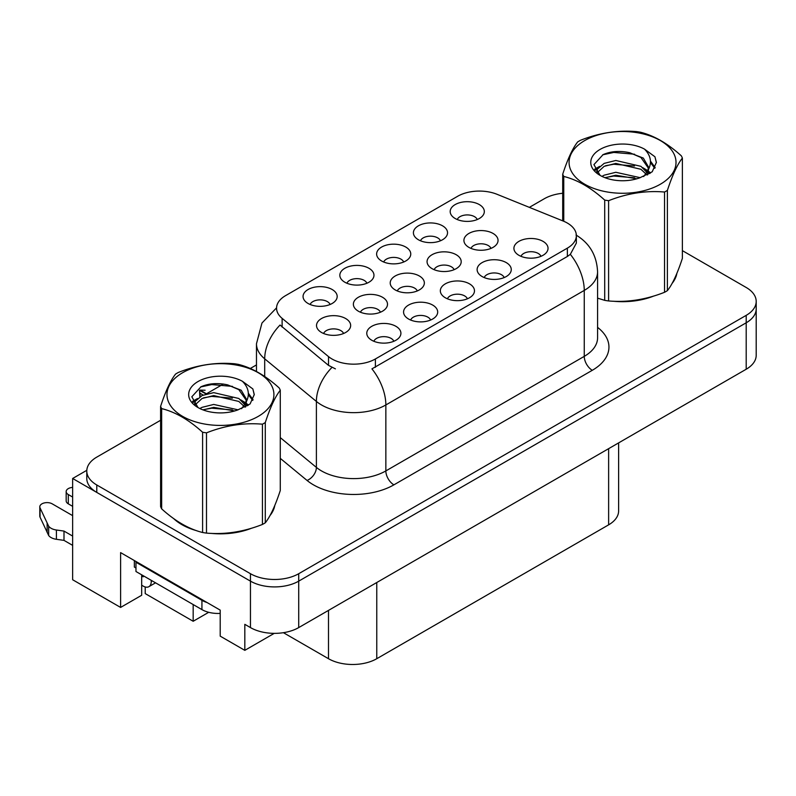 <?xml version="1.0" encoding="UTF-8"?>
<svg xmlns="http://www.w3.org/2000/svg" width="796" height="796" viewBox="0 0 796 796"><rect width="100%" height="100%" fill="white"/><g stroke="black" fill="none" stroke-linecap="round" stroke-linejoin="round"><path stroke-width="1.19" d="M141.698 574.831A36.407 21.024 120 0 0 141.678 575.936L141.678 595.259L120.604 607.428L120.604 552.613L220.203 610.124L220.203 636.133L244.82 650.342L244.82 624.333L250.451 627.586A34.128 19.711 0 0 0 298.719 627.586L746.2 369.235A34.128 19.711 0 0 0 756.2 355.305L756.2 308.848A34.128 19.711 0 0 1 746.2 322.788A34.128 19.711 0 0 0 756.2 308.848L756.2 301.415A34.128 19.711 0 0 0 746.2 287.485L682.381 250.641M490.973 248.402A10.239 5.91 0 0 0 488.217 245.516A10.239 5.91 0 0 0 478.137 244.024A10.239 5.91 0 0 0 470.993 248.402M493.052 233.447A17.064 9.851 0 0 0 471.182 232.342A17.064 9.851 0 0 0 465.531 244.591A17.064 9.851 0 0 0 468.914 247.377A17.064 9.851 0 0 0 496.435 244.591A17.064 9.851 0 0 0 493.052 233.447M393.831 341.265A10.239 5.91 0 0 0 391.085 338.39A10.239 5.91 0 0 0 380.995 336.887A10.239 5.91 0 0 0 373.851 341.265M395.91 326.31A17.064 9.851 0 0 0 374.04 325.216A17.064 9.851 0 0 0 368.389 337.464A17.064 9.851 0 0 0 371.772 340.25A17.064 9.851 0 0 0 399.293 337.464A17.064 9.851 0 0 0 395.91 326.31M430.616 320.032A10.239 5.91 0 0 0 427.87 317.156A10.239 5.91 0 0 0 417.781 315.654A10.239 5.91 0 0 0 410.637 320.032M432.696 305.077A17.064 9.851 0 0 0 410.826 303.982A17.064 9.851 0 0 0 405.174 316.221A17.064 9.851 0 0 0 408.557 319.007A17.064 9.851 0 0 0 436.079 316.221A17.064 9.851 0 0 0 432.696 305.077M504.176 277.565A10.239 5.91 0 0 0 501.43 274.68A10.239 5.91 0 0 0 491.341 273.177A10.239 5.91 0 0 0 484.207 277.565M506.256 262.6A17.064 9.851 0 0 0 484.386 261.506A17.064 9.851 0 0 0 478.734 273.754A17.064 9.851 0 0 0 482.127 276.54A17.064 9.851 0 0 0 509.649 273.754A17.064 9.851 0 0 0 506.256 262.6M403.681 262.013A10.239 5.91 0 0 0 400.925 259.128A10.239 5.91 0 0 0 390.846 257.635A10.239 5.91 0 0 0 383.702 262.013M405.761 247.049A17.064 9.851 0 0 0 383.891 245.954A17.064 9.851 0 0 0 378.239 258.202A17.064 9.851 0 0 0 381.622 260.988A17.064 9.851 0 0 0 409.144 258.202A17.064 9.851 0 0 0 405.761 247.049M454.118 269.675A10.239 5.91 0 0 0 451.372 266.789A10.239 5.91 0 0 0 441.282 265.297A10.239 5.91 0 0 0 434.148 269.675M456.198 254.72A17.064 9.851 0 0 0 434.327 253.616A17.064 9.851 0 0 0 428.676 265.864A17.064 9.851 0 0 0 432.069 268.65A17.064 9.851 0 0 0 459.59 265.864A17.064 9.851 0 0 0 456.198 254.72M477.242 219.537A10.239 5.91 0 0 0 474.496 216.651A10.239 5.91 0 0 0 464.406 215.159A10.239 5.91 0 0 0 457.262 219.537M479.321 204.582A17.064 9.851 0 0 0 457.451 203.477A17.064 9.851 0 0 0 451.8 215.726A17.064 9.851 0 0 0 455.183 218.512A17.064 9.851 0 0 0 482.714 215.726A17.064 9.851 0 0 0 479.321 204.582M380.428 312.221A10.239 5.91 0 0 0 377.682 309.345A10.239 5.91 0 0 0 367.593 307.843A10.239 5.91 0 0 0 360.449 312.221M382.508 297.266A17.064 9.851 0 0 0 360.638 296.162A17.064 9.851 0 0 0 354.986 308.41A17.064 9.851 0 0 0 358.369 311.196A17.064 9.851 0 0 0 385.891 308.41A17.064 9.851 0 0 0 382.508 297.266M417.273 290.948A10.239 5.91 0 0 0 414.527 288.062A10.239 5.91 0 0 0 404.438 286.57A10.239 5.91 0 0 0 397.294 290.948M419.353 275.993A17.064 9.851 0 0 0 397.483 274.889A17.064 9.851 0 0 0 391.831 287.137A17.064 9.851 0 0 0 395.214 289.923A17.064 9.851 0 0 0 422.736 287.137A17.064 9.851 0 0 0 419.353 275.993M366.896 283.247A10.239 5.91 0 0 0 364.15 280.361A10.239 5.91 0 0 0 354.061 278.869A10.239 5.91 0 0 0 346.917 283.247M368.976 268.292A17.064 9.851 0 0 0 347.106 267.187A17.064 9.851 0 0 0 341.454 279.436A17.064 9.851 0 0 0 344.837 282.222A17.064 9.851 0 0 0 372.359 279.436A17.064 9.851 0 0 0 368.976 268.292M467.401 298.798A10.239 5.91 0 0 0 464.645 295.913A10.239 5.91 0 0 0 454.556 294.421A10.239 5.91 0 0 0 447.422 298.798M469.481 283.844A17.064 9.851 0 0 0 447.611 282.739A17.064 9.851 0 0 0 441.949 294.988A17.064 9.851 0 0 0 445.342 297.774A17.064 9.851 0 0 0 472.864 294.988A17.064 9.851 0 0 0 469.481 283.844M330.111 304.48A10.239 5.91 0 0 0 327.365 301.604A10.239 5.91 0 0 0 317.276 300.102A10.239 5.91 0 0 0 310.132 304.48M332.191 289.525A17.064 9.851 0 0 0 310.321 288.431A17.064 9.851 0 0 0 304.669 300.669A17.064 9.851 0 0 0 308.052 303.465A17.064 9.851 0 0 0 335.574 300.669A17.064 9.851 0 0 0 332.191 289.525M440.457 240.77A10.239 5.91 0 0 0 437.71 237.895A10.239 5.91 0 0 0 427.621 236.392A10.239 5.91 0 0 0 420.487 240.77M442.536 225.815A17.064 9.851 0 0 0 420.666 224.721A17.064 9.851 0 0 0 415.014 236.959A17.064 9.851 0 0 0 418.407 239.755A17.064 9.851 0 0 0 445.929 236.959A17.064 9.851 0 0 0 442.536 225.815M343.583 333.494A10.239 5.91 0 0 0 340.827 330.619A10.239 5.91 0 0 0 330.748 329.116A10.239 5.91 0 0 0 323.604 333.494M345.663 318.539A17.064 9.851 0 0 0 323.793 317.435A17.064 9.851 0 0 0 318.131 329.683A17.064 9.851 0 0 0 321.524 332.469A17.064 9.851 0 0 0 349.046 329.683A17.064 9.851 0 0 0 345.663 318.539M540.962 256.322A10.239 5.91 0 0 0 538.215 253.446A10.239 5.91 0 0 0 528.126 251.944A10.239 5.91 0 0 0 520.982 256.322M543.041 241.367A17.064 9.851 0 0 0 521.171 240.273A17.064 9.851 0 0 0 515.519 252.511A17.064 9.851 0 0 0 518.902 255.297A17.064 9.851 0 0 0 546.424 252.511A17.064 9.851 0 0 0 543.041 241.367M567.359 223.059A30.716 17.741 0 0 0 563.25 221.069L497.002 194.284A30.716 17.741 0 0 0 457.66 196.274L285.565 295.634A30.716 17.741 0 0 0 276.56 308.181A30.716 17.741 0 0 0 282.122 318.35L328.509 356.598A30.716 17.741 0 0 0 375.394 358.966L567.359 248.143A30.716 17.741 0 0 0 576.354 235.596A30.716 17.741 0 0 0 567.359 223.059M86.814 470.307L72.645 478.486L250.451 581.14A34.128 19.711 0 0 0 298.719 581.14L746.2 322.788L298.719 581.14A34.128 19.711 0 0 1 250.451 581.14L96.784 492.416A34.128 19.711 0 0 1 86.784 478.486L86.784 471.053A34.128 19.711 0 0 0 96.784 484.983L250.451 573.707A34.128 19.711 0 0 0 298.719 573.707L746.2 315.355A34.128 19.711 0 0 0 756.2 301.415M274.242 633.357L244.82 650.342M72.645 478.486L72.645 579.747L120.604 607.428M145.22 586.97L145.22 593.587L193.169 621.268L193.169 604.552M618.621 442.894L618.621 510.903A34.128 19.711 180 0 1 608.632 524.843L376.767 658.71A34.128 19.711 180 0 1 328.489 658.71L283.416 632.691M208.701 612.303L193.169 621.268M173.707 518.634A54.616 31.532 0 0 0 181.826 524.604A54.616 31.532 0 0 0 196.393 530.624M576.354 235.596L576.354 243.079L570.334 254.322L567.359 256.481L371.941 368.866A39.82 22.994 60 0 1 385.851 404.955A45.511 26.278 180 0 1 321.494 404.955A45.511 26.278 180 0 1 316.39 401.443L264.7 358.827A45.511 26.278 180 0 1 256.471 343.753L256.471 371.493M182.702 524.425A45.511 26.278 0 0 0 185.339 526.464M335.405 368.866L328.509 365.374L280.053 325.037A39.82 26.636 129.5 0 0 264.7 358.827L264.7 376.498M597.577 298.202A54.616 31.532 0 0 0 598.492 298.47M613.209 301.226A54.616 31.532 0 0 0 653.675 296.062M672.113 283.396A54.616 31.532 0 0 0 676.869 273.386M211.109 533.38A54.616 31.532 0 0 0 251.566 528.216M270.003 515.549A54.616 31.532 0 0 0 274.769 505.54M562.712 193.269A34.128 19.711 0 0 0 544.265 198.761L529.36 207.368M256.471 364.916L250.292 368.488M223.368 384.04L206.025 394.04M160.603 420.268L96.784 457.113A34.128 19.711 0 0 0 86.784 471.053M199.826 396.746L199.517 390.378L200.254 396.488M206.124 393.99L199.517 390.378M205.099 390.239L200.005 390.09L206.443 393.801M203.139 395.055L199.945 393.214M72.645 506.355L68.297 503.838L68.297 494.545L72.645 497.062M134.355 560.563L134.355 567.06L135.967 567.996M207.089 602.552A22.756 13.134 180 0 1 201.935 600.323L135.967 562.235A22.756 13.134 0 0 0 136.653 561.886M135.967 562.235L135.967 571.518L201.935 609.607A22.756 13.134 0 0 0 220.203 613.398M152.215 580.901L151.25 581.458L151.25 580.344M141.678 575.936L143.21 576.821L143.21 575.707M72.645 545.369L63.998 540.375L63.998 531.081L72.645 536.076M151.25 581.458A11.373 6.567 60 0 1 148.892 586.672A11.373 6.567 60 0 1 143.21 586.105L141.678 585.219M72.645 515.639L52.198 503.838A7.263 4.199 180 0 0 44.287 502.933A7.263 4.199 180 0 0 39.8 506.803A7.263 4.199 180 0 0 40.049 507.888L48.665 526.206A11.373 6.567 0 0 0 56.416 530.017L63.998 531.081M63.998 540.375L56.416 539.3L56.416 530.017M48.665 526.206L48.665 535.499L40.049 517.181A7.263 4.199 0 0 1 39.8 516.097L39.8 506.803M48.665 535.499A11.373 6.567 0 0 0 56.416 539.3M47.143 523.181L47.143 532.474M68.297 494.545A7.263 4.199 180 0 1 66.168 491.58A7.263 4.199 180 0 1 72.645 487.411M66.168 491.58L66.168 500.873A7.263 4.199 0 0 0 68.297 503.838M584.732 140.564A53.471 30.875 -0 0 0 584.732 184.224A53.471 30.875 -0 0 0 660.362 184.224A53.471 30.875 -0 0 0 660.362 140.564A53.471 30.875 -0 0 0 584.732 140.564M597.577 298.142L604.711 300.351A61.441 35.472 -0 0 0 608.602 300.948C627.168 302.57 645.815 299.684 664.541 292.291A61.441 35.472 -0 0 0 665.993 291.485A61.441 35.472 -0 0 0 667.386 290.649C672.371 284.431 677.366 273.655 682.381 258.352L682.381 158.096A61.441 35.472 -0 0 0 681.336 155.847C667.655 143.449 654.004 135.569 640.382 132.206A61.441 35.472 -0 0 0 636.492 131.599C617.766 130.007 599.119 132.882 580.553 140.255A61.441 35.472 -0 0 0 579.1 141.071A61.441 35.472 -0 0 0 577.697 141.897C572.682 148.215 567.687 158.981 562.712 174.205A61.441 35.472 -0 0 0 563.757 176.443L563.757 221.278M604.711 300.351L604.711 200.094C591.02 187.697 577.369 179.806 563.757 176.443M604.711 200.094A61.441 35.472 -0 0 0 608.602 200.691L608.602 300.948M664.541 292.291L664.541 192.035C645.974 190.413 627.328 193.299 608.602 200.691M664.541 192.035A61.441 35.472 -0 0 0 665.993 191.229A61.441 35.472 -0 0 0 667.386 190.393L667.386 290.649M640.243 177.687L615.815 172.284L604.154 175.19L601.955 176.374M636.83 178.792L615.815 175.229L605.069 177.727M647.894 174.632L647.645 174.006M646.929 172.523L640.939 166.334L615.815 160.484L604.154 163.389L597.418 169.13L596.542 172.264M645.964 173.986L640.939 169.289L615.815 163.429L604.154 166.334L597.07 172.831M643.675 176.543L647.665 171.011L648.551 167.11L643.327 158.086L629.049 152.573C619.318 150.593 610.661 151.28 603.079 154.633L593.925 164.623L600.075 175.309M647.188 175.001L648.551 169.449M648.471 168.274L640.939 157.489L629.736 152.703M600.065 149.419A31.79 18.358 -0 0 0 600.065 175.369A31.79 18.358 -0 0 0 639.805 177.806L652.203 171.797L656.382 162.394L654.949 156.782L644.531 149.141A31.79 18.358 -0 0 0 600.065 149.419M644.531 149.141C651.158 155.867 652.203 163.16 647.675 170.991M562.712 220.85L562.712 174.205M682.381 158.096C677.406 164.324 672.411 175.09 667.386 190.393M634.502 177.806L613.786 176.035L605.547 177.528M649.635 173.618L648.183 172.453M647.297 171.817L645.825 170.851M634.502 166.006L613.786 164.235L605.547 165.727M597.577 168.851L595.149 170.344M654.81 168.284L650.441 162.543M634.591 154.235L613.786 152.434L602.701 154.812M656.372 162.683L654.949 156.782M650.581 173.001L648.442 171.17M647.805 170.692L642.71 167.648M599.587 166.374L594.602 169.259M655.168 167.578L650.432 161.061M182.632 372.717A53.471 30.875 -0 0 0 182.632 416.378A53.471 30.875 -0 0 0 258.252 416.378A53.471 30.875 -0 0 0 258.252 372.717A53.471 30.875 -0 0 0 182.632 372.717M177.001 373.215A61.441 35.472 -0 0 0 175.598 374.05C170.583 380.369 165.578 391.135 160.603 406.358A61.441 35.472 -0 0 0 161.648 408.597L161.648 508.853C175.269 521.221 188.921 529.101 202.602 532.504A61.441 35.472 -0 0 0 206.492 533.101C225.069 534.723 243.715 531.837 262.441 524.445A61.441 35.472 -0 0 0 263.884 523.639A61.441 35.472 -0 0 0 265.287 522.803C270.262 516.574 275.257 505.808 280.282 490.505L280.282 390.249A61.441 35.472 -0 0 0 279.237 388C265.546 375.603 251.894 367.722 238.283 364.359A61.441 35.472 -0 0 0 234.392 363.752C215.666 362.16 197.02 365.036 178.443 372.409A61.441 35.472 -0 0 0 177.001 373.215M202.602 532.504L202.602 432.248C188.921 419.84 175.269 411.96 161.648 408.597M202.602 432.248A61.441 35.472 -0 0 0 206.492 432.845L206.492 533.101M262.441 524.445L262.441 424.188C243.865 422.567 225.218 425.452 206.492 432.845M262.441 424.188A61.441 35.472 -0 0 0 263.884 423.382A61.441 35.472 -0 0 0 265.287 422.547L265.287 522.803M160.603 406.358L160.603 506.614A61.441 35.472 -0 0 0 161.648 508.853M238.133 409.84L213.706 404.438L202.055 407.333L199.846 408.527M234.73 410.945L213.706 407.383L202.97 409.88M245.785 406.786L245.546 406.159M244.82 404.676L238.83 398.488L213.706 392.637L202.055 395.542L195.319 401.284L194.443 404.418M243.865 406.139L238.83 401.443L213.706 395.582L202.055 398.488L194.97 404.985M241.576 408.696L245.566 403.164L246.452 399.264L241.218 390.239L226.95 384.727C217.218 382.747 208.562 383.433 200.98 386.786L191.816 396.776L197.965 407.462M245.078 407.154L246.452 401.602M246.372 400.428L238.83 389.642L227.626 384.856M197.965 381.573A31.79 18.358 -0 0 0 197.965 407.522A31.79 18.358 -0 0 0 237.706 409.96L250.093 403.95L254.272 394.547L252.849 388.936L242.432 381.294A31.79 18.358 -0 0 0 197.965 381.573M242.432 381.294C249.049 388.02 250.093 395.314 245.566 403.144M280.282 390.249C275.297 396.478 270.302 407.244 265.287 422.547M232.402 409.96L211.686 408.189L203.448 409.681M247.526 405.771L246.073 404.607M245.198 403.97L243.715 402.995M232.402 398.159L211.686 396.388L203.448 397.881M195.478 400.995L193.05 402.497M252.7 400.428L248.342 394.697M232.482 386.388L211.686 384.587L200.602 386.965M254.272 394.836L252.849 388.936M248.471 405.154L246.342 403.323M245.695 402.846L240.611 399.801M197.488 398.527L192.503 401.413M253.058 399.731L248.332 393.214M746.2 369.235L746.2 315.355M298.719 627.586L298.719 573.707M250.451 627.586L250.451 573.707M376.767 658.71L376.767 582.533M608.632 524.843L608.632 448.665M328.489 658.71L328.489 610.403M282.122 318.35L282.122 327.126M328.509 356.598L328.509 365.374M375.394 358.966L375.394 367.314M567.359 248.143L567.359 256.481M597.577 327.375A56.884 32.845 180 0 1 592.294 370.299L393.901 484.844A11.373 6.567 60 0 1 385.851 470.914L584.254 356.369A45.511 26.278 0 0 0 597.577 337.793L597.577 271.824A45.511 26.278 180 0 1 584.254 290.411A39.82 22.994 -120 0 0 570.334 254.322M393.901 484.844A56.884 32.845 180 0 1 313.445 484.844A56.884 32.845 180 0 1 307.067 480.456L280.282 458.367M331.902 367.483A39.82 26.636 129.5 0 0 316.39 401.443L316.39 467.401A45.511 26.278 0 0 0 321.494 470.914A45.511 26.278 0 0 0 385.851 470.914L385.851 404.955L584.254 290.411L584.254 356.369A11.373 6.567 60 0 0 592.294 370.299M96.784 484.983L96.784 492.416M280.282 437.621L316.39 467.401A11.373 7.612 -50.5 0 1 307.067 480.456M201.935 600.323L201.935 609.607M40.049 507.888L40.049 517.181M276.57 307.833L261.964 323.037L256.471 343.753M576.005 235.019C589.617 243.198 596.811 255.466 597.577 271.824M148.892 586.672L155.548 582.831"/></g></svg>
